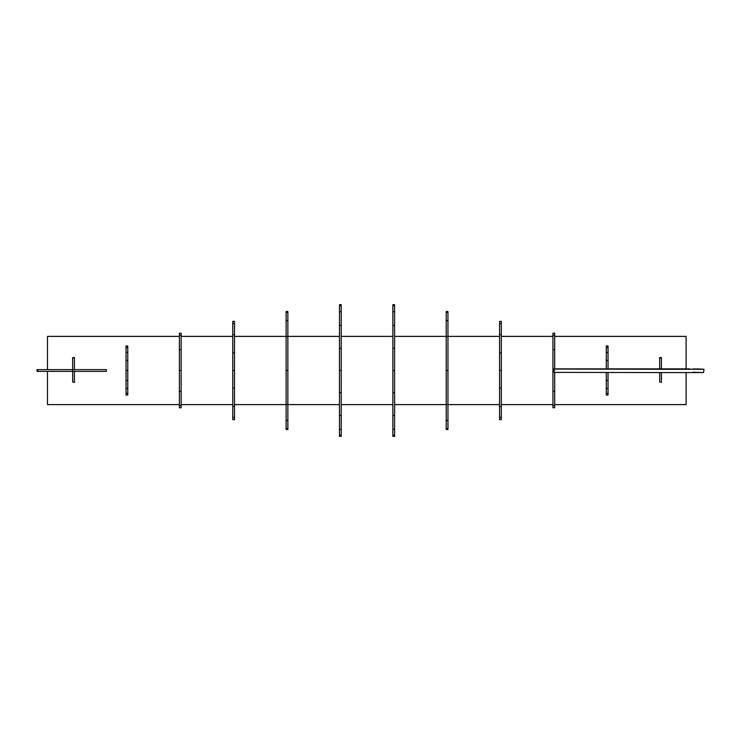 <?xml version="1.0" encoding="UTF-8"?>
<svg xmlns="http://www.w3.org/2000/svg" width="741" height="741" viewBox="0 0 741 741"><rect width="100%" height="100%" fill="white"/><g stroke="black" fill="none" stroke-linecap="round" stroke-linejoin="round"><path stroke-width="1.11" d="M553.842 371.361L553.814 368.87L553.842 371.361M686.851 368.87L553.814 368.87M697.244 368.888L703.95 369.24L703.598 372.547M689.954 368.907L553.833 368.907M693.02 368.907C709.276 369.555 710.23 369.138 672.207 369.287L553.833 369.055M693.02 372.232C708.581 372.843 709.989 372.445 672.041 372.593L553.842 372.38M339.48 435.143L339.48 436.338L341.231 436.338L341.231 435.143L339.48 435.143L339.48 429.271L341.231 429.271L341.231 435.143M341.231 305.625L341.231 429.271M339.48 305.625L341.231 305.857M339.48 305.857L339.48 311.729L341.231 311.729M339.48 311.729L339.48 325.466L341.231 325.466M339.48 325.466L339.48 348.363L341.231 348.363M339.48 348.363L339.48 370.5L341.231 370.5M339.48 370.5L339.48 392.637L341.231 392.637M339.48 392.637L339.48 415.534L341.231 415.534M339.48 415.534L339.48 429.271M392.85 435.143L392.85 436.338L394.592 436.338L394.592 435.143L392.85 435.143L392.85 429.271L394.592 429.271L394.592 435.143M394.592 305.625L394.592 429.271M392.85 305.625L394.592 305.857M392.85 305.857L392.85 311.729L394.592 311.729M392.85 311.729L392.85 325.466L394.592 325.466M392.85 325.466L392.85 348.363L394.592 348.363M392.85 348.363L392.85 370.5L394.592 370.5M392.85 370.5L392.85 392.637L394.592 392.637M392.85 392.637L392.85 415.534L394.592 415.534M392.85 415.534L392.85 429.271M286.119 428.613L286.119 429.521L287.869 429.521L287.869 428.613L286.119 428.613L286.119 420.406L287.869 420.406L287.869 428.613M287.869 312.424L287.869 420.406M286.119 312.424L287.869 312.387M286.119 312.387L286.119 320.594L287.869 320.594M286.119 320.594L286.119 336.544L287.869 336.544M286.119 336.544L286.119 370.5L287.869 370.5M286.119 370.5L286.119 404.456L287.869 404.456M286.119 404.456L286.119 420.406M446.212 428.613L446.212 429.521L447.962 429.521L447.962 428.613L446.212 428.613L446.212 420.406L447.962 420.406L447.962 428.613M447.962 312.424L447.962 420.406M446.212 312.424L447.962 312.387M446.212 312.387L446.212 320.594L447.962 320.594M446.212 320.594L446.212 336.544L447.962 336.544M446.212 336.544L446.212 370.5L447.962 370.5M446.212 370.5L446.212 404.456L447.962 404.456M446.212 404.456L446.212 420.406M499.573 417.378L499.573 419.647L501.324 419.647L501.324 417.378L499.573 417.378L499.573 406.318L501.324 406.318L501.324 417.378M501.324 322.029L501.324 406.318M499.573 322.029L499.573 323.622L501.324 323.622M499.573 323.622L499.573 334.682L501.324 334.682M499.573 334.682L499.573 352.864L501.324 352.864M499.573 352.864L499.573 370.5L501.324 370.5M499.573 370.5L499.573 388.136L501.324 388.136M499.573 388.136L499.573 406.318M232.757 417.378L232.757 419.647L234.508 419.647L234.508 417.378L232.757 417.378L232.757 406.318L234.508 406.318L234.508 417.378M234.508 322.029L234.508 406.318M232.757 322.029L232.757 323.622L234.508 323.622M232.757 323.622L232.757 334.682L234.508 334.682M232.757 334.682L232.757 352.864L234.508 352.864M232.757 352.864L232.757 370.5L234.508 370.5M232.757 370.5L232.757 388.136L234.508 388.136M232.757 388.136L232.757 406.318M179.396 405.568L179.396 407.791L181.147 407.791L181.147 405.568L179.396 405.568L179.396 391.396L181.147 391.396L181.147 405.568M181.147 333.7L181.147 391.396M179.396 333.7L179.396 335.432L181.147 335.432M179.396 335.432L179.396 349.604L181.147 349.604M179.396 349.604L179.396 370.5L181.147 370.5M179.396 370.5L179.396 391.396M552.934 405.568L552.934 407.791L554.685 407.791L554.685 405.568L552.934 405.568L552.934 391.396L554.685 391.396L554.685 405.568M554.685 333.7L554.685 368.87M552.934 333.7L552.934 335.432L554.685 335.432M552.934 335.432L552.934 349.604L554.685 349.604M552.934 349.604L552.934 370.5L554.685 370.5M554.685 372.39L554.685 391.396M552.934 370.5L552.934 391.396M606.295 393.406L606.295 395.064L608.046 395.064L608.046 393.406L606.295 393.406L606.295 388.488L608.046 388.488L608.046 393.406M608.046 346.519L608.046 368.87M606.295 346.519L606.295 347.594L608.046 347.594M606.295 347.594L606.295 352.512L608.046 352.512M606.295 352.512L606.295 360.487L608.046 360.487M606.295 360.487L606.295 368.87M608.046 372.556L608.046 388.488M606.295 372.556L606.295 380.513L608.046 380.513M606.295 380.513L606.295 388.488M126.026 393.406L126.026 395.064L127.776 395.064L127.776 393.406L126.026 393.406L126.026 388.488L127.776 388.488L127.776 393.406M127.776 346.519L127.776 388.488M126.026 346.519L126.026 347.594L127.776 347.594M126.026 347.594L126.026 352.512L127.776 352.512M126.026 352.512L126.026 360.487L127.776 360.487M126.026 360.487L126.026 370.5L127.776 370.5M126.026 370.5L126.026 380.513L127.776 380.513M126.026 380.513L126.026 388.488M72.664 381.958L74.415 382.412L72.664 381.958L72.664 371.371L37.05 371.371L37.05 369.629L37.698 369.629L37.698 371.371M72.664 358.811L72.664 358.023L74.415 358.023L74.415 369.991M72.664 358.023L72.664 369.991M74.415 371.371L74.415 381.958M74.415 358.811L74.415 358.023M659.666 381.958L661.407 382.412L659.666 381.958L659.666 372.584M659.666 358.811L659.666 358.023L661.407 358.023L661.407 368.87M659.666 358.023L659.666 368.87M661.407 372.584L661.407 381.958M661.407 358.811L661.407 358.023M72.664 369.629L72.664 371.371L106.352 371.371L106.352 369.629L37.698 369.629M47.48 371.371L47.48 404.614L179.396 404.614M181.147 404.614L232.757 404.614M234.508 404.614L286.119 404.614M287.869 404.614L339.48 404.614M341.231 404.614L392.85 404.614M394.592 404.614L446.212 404.614M447.962 404.614L499.573 404.614M501.324 404.614L552.934 404.614M554.685 404.614L686.092 404.614L686.092 372.593M179.396 336.386L47.48 336.386L47.48 369.629M686.092 368.87L686.092 336.386L554.685 336.386M552.934 336.386L501.324 336.386M499.573 336.386L447.962 336.386M446.212 336.386L394.592 336.386M392.85 336.386L341.231 336.386M339.48 336.386L287.869 336.386M286.119 336.386L234.508 336.386M232.757 336.386L181.147 336.386M341.231 304.662L339.48 304.662M394.592 304.662L392.85 304.662M287.869 311.479L286.119 311.479M447.962 311.479L446.212 311.479M501.324 321.353L499.573 321.353M234.508 321.353L232.757 321.353M181.147 333.209L179.396 333.209M554.685 333.209L552.934 333.209M608.046 345.936L606.295 345.936M127.776 345.936L126.026 345.936M74.415 357.57L72.664 357.57M661.407 357.57L659.666 357.57"/></g></svg>
